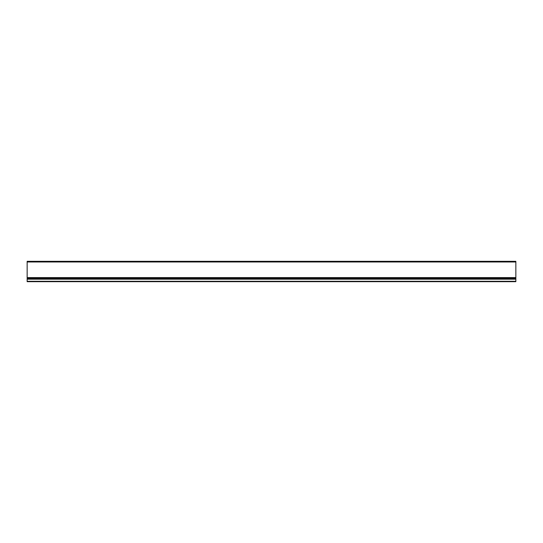 <?xml version="1.0" encoding="UTF-8"?>
<svg xmlns="http://www.w3.org/2000/svg" width="543" height="543" viewBox="0 0 543 543"><rect width="100%" height="100%" fill="white"/><g stroke="black" fill="none" stroke-linecap="round" stroke-linejoin="round"><path stroke-width="0.81" d="M27.15 278.091L515.85 277.962L515.85 281.674L27.15 281.674L27.15 278.091M27.15 281.674L515.85 281.674M515.85 278.939L27.15 278.939M515.85 261.984L515.85 261.326L27.15 261.326L27.15 261.984L515.85 261.984L515.85 277.962L27.15 277.962L27.15 261.984M515.85 281.288L27.15 281.288M27.15 278.817L515.85 278.817M515.85 278.179L27.15 278.179M515.85 279.183L27.15 279.183M27.15 277.595L515.85 277.595"/></g></svg>
